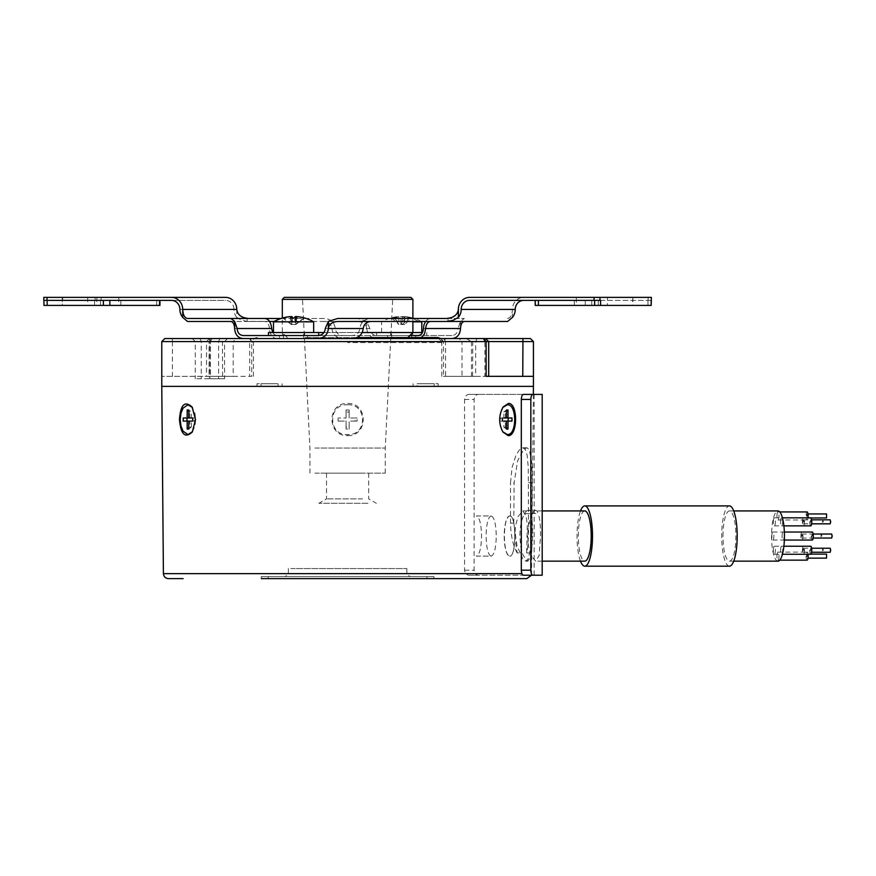 <?xml version="1.0" encoding="UTF-8"?>
<svg xmlns="http://www.w3.org/2000/svg" width="876" height="876" viewBox="0 0 876 876"><rect width="100%" height="100%" fill="white"/><g stroke="black" fill="none" stroke-linecap="round" stroke-linejoin="round"><path stroke-width="0.66" stroke-dasharray="4.38 3.29" d="M520.136 552.942L516.917 545.299L513.774 523.092L514.113 482.917L517.596 460.853L523.957 449.114L526.947 447.767L529.301 449.716L531.754 462.429L532.126 472.011L531.809 523.092C531.852 535.937 531.141 545.879 529.662 552.953L528.086 559.008L525.731 561.155L522.873 559.008L520.136 552.942L517.158 552.942L514.705 536.035L515.646 525.228L518.11 516.533L522.841 510.927L526.235 516.533L527.286 525.228L526.684 552.953C528.075 545.89 528.699 535.937 528.535 523.092L528.261 467.434L527.166 455.367L525.436 449.684L522.797 447.756L519.446 449.793L515.865 455.564L512 467.74L510.5 482.917L514.113 482.917M225.515 297.369L43.844 297.369L43.844 300.38L225.515 300.38A9.045 8.442 -90 0 1 233.958 309.425L179.898 309.425M43.942 300.38L43.986 305.406L159.936 305.406M517.158 552.942C513.084 545.879 510.861 535.937 510.489 523.092L510.489 482.917M526.772 578.631L512.077 578.631M188.734 429.065L191.351 427.072L189.796 427.072L189.796 421.082L183.183 421.082M191.351 427.072L191.351 421.082L189.796 421.082M194.417 421.082L192.731 421.082L194.417 421.082L194.417 417.972L192.731 417.972L194.417 417.972M183.183 417.972L191.351 417.972L191.351 411.983L188.734 409.99M189.796 417.972L189.796 411.983L191.351 411.983M511.989 417.972L503.831 417.972L503.831 411.972L506.438 411.173M500.754 417.972L502.441 417.972L500.754 417.972L500.754 421.082L502.441 421.082L500.754 421.082M506.438 427.882L503.831 427.083L503.831 421.082L511.989 421.082M505.386 427.083L505.386 421.082M505.386 417.972L505.386 411.972M529.662 552.953L526.684 552.953M270.596 576.616L426.951 576.616L270.596 576.616M261.366 576.616L433.981 576.616L261.366 576.616M502.791 407.471L501.072 410.603L499.473 419.659L501.072 428.703L502.671 431.682M433.981 576.616L433.981 578.631L261.366 578.631M183.117 578.631L168.422 578.631M347.608 404.789C367.504 403.529 367.515 435.788 347.608 434.529C327.701 435.788 327.701 403.529 347.608 404.789M347.608 435.602C368.369 436.368 368.435 402.73 347.608 403.453C326.759 402.73 326.868 436.39 347.608 435.602L347.608 434.529M270.596 578.631L426.951 578.631L270.596 578.631M346.053 409.99L346.053 417.972L346.053 409.99L349.163 409.99L349.163 417.972L349.163 411.994L346.053 411.994M355.043 417.972L349.163 417.972L357.145 417.972L357.145 421.082L355.043 421.082L355.043 417.972L357.145 417.972M355.043 421.082L349.163 421.082L349.163 429.065L346.053 429.065L346.053 427.061L349.163 427.061L349.163 421.082L357.145 421.082M346.053 427.061L346.053 421.082L340.173 421.082L340.173 417.972L338.059 417.972L346.053 417.972L340.173 417.972M192.49 431.693L194.954 426.043L195.698 419.582L194.943 413.22L192.37 407.45M535.663 510.292L534.042 511.168L532.444 513.643L524.669 513.643C521.713 518.515 520.103 525.983 519.829 536.035L520.771 546.854L523.213 555.548L527.91 561.155L531.327 555.537L532.717 536.035C532.794 525.764 532.017 518.22 530.396 513.413L529.246 511.047L527.899 510.292L535.663 510.292L537.021 511.047L538.182 513.413L530.396 513.413M584.763 510.927A25.108 6.45 -90 0 0 578.313 536.035A25.108 6.45 -90 0 0 584.763 561.155M580.492 561.155A30.134 7.742 90 0 1 577.032 536.035A30.134 7.742 90 0 1 580.492 510.927M729.445 566.17A30.134 7.742 90 0 1 721.704 536.035A30.134 7.742 90 0 1 729.445 505.901M722.996 536.035A25.108 6.45 90 0 1 729.445 510.927A25.108 6.45 90 0 1 735.895 536.035A25.108 6.45 90 0 1 729.445 561.155A25.108 6.45 90 0 1 722.996 536.035M777.987 561.155A25.108 6.45 90 0 1 771.537 536.035A25.108 6.45 90 0 1 777.987 510.927M780.604 550.248A4.019 1.029 90 0 1 781.633 546.23A4.019 1.029 90 0 1 782.662 550.248A4.019 1.029 90 0 1 781.633 554.267A4.019 1.029 90 0 1 780.604 550.248M780.604 521.833A4.019 1.029 90 0 1 781.633 517.815A4.019 1.029 90 0 1 782.662 521.833A4.019 1.029 90 0 1 781.633 525.852A4.019 1.029 90 0 1 780.604 521.833M771.8 536.035A4.019 1.029 90 0 1 772.829 532.017A4.019 1.029 90 0 1 773.858 536.035A4.019 1.029 90 0 1 772.829 540.054A4.019 1.029 90 0 1 771.8 536.035M782.115 536.035A4.019 1.029 90 0 1 783.144 532.017A4.019 1.029 90 0 1 784.173 536.035A4.019 1.029 90 0 1 783.144 540.054A4.019 1.029 90 0 1 782.115 536.035M773.311 521.833A4.019 1.029 90 0 1 774.34 517.815A4.019 1.029 90 0 1 775.37 521.833A4.019 1.029 90 0 1 774.34 525.852A4.019 1.029 90 0 1 773.311 521.833M776.957 556.129A4.019 1.029 90 0 1 777.987 552.11A4.019 1.029 90 0 1 779.016 556.129A4.019 1.029 90 0 1 777.987 560.147A4.019 1.029 90 0 1 776.957 556.129M773.311 550.248A4.019 1.029 90 0 1 774.34 546.23A4.019 1.029 90 0 1 775.37 550.248A4.019 1.029 90 0 1 774.34 554.267A4.019 1.029 90 0 1 773.311 550.248M776.957 515.953A4.019 1.029 90 0 1 777.987 511.934A4.019 1.029 90 0 1 779.016 515.953A4.019 1.029 90 0 1 777.987 519.972A4.019 1.029 90 0 1 776.957 515.953M810.76 554.267A4.019 1.029 90 0 1 809.731 550.248A4.019 1.029 90 0 1 810.76 546.23M810.245 550.248L810.76 548.234L811.275 550.248L810.76 552.252L810.245 550.248M830.174 552.252L830.174 548.234M810.76 525.852A4.019 1.029 90 0 1 809.731 521.833A4.019 1.029 90 0 1 810.76 517.815M810.245 521.833L810.76 519.829L811.275 521.833L810.76 523.837L810.245 521.833M830.174 523.837L830.174 519.829M800.916 536.035A4.019 1.029 90 0 1 801.945 532.017A4.019 1.029 90 0 1 802.985 536.035A4.019 1.029 90 0 1 801.945 540.054A4.019 1.029 90 0 1 800.916 536.035M801.43 536.035L801.945 534.031L802.471 536.035L801.945 538.05L801.43 536.035M820.856 536.035L821.37 534.031L821.885 536.035L821.37 538.05L820.856 536.035M812.271 540.054A4.019 1.029 90 0 1 811.242 536.035A4.019 1.029 90 0 1 812.271 532.017M811.756 536.035L812.271 534.031L812.786 536.035L812.271 538.05L811.756 536.035M831.685 538.05L831.685 534.031M802.427 521.833A4.019 1.029 90 0 1 803.456 517.815A4.019 1.029 90 0 1 804.497 521.833A4.019 1.029 90 0 1 803.456 525.852A4.019 1.029 90 0 1 802.427 521.833M802.942 521.833L803.456 519.829L803.982 521.833L803.456 523.837L802.942 521.833M822.367 521.833L822.882 519.829L823.396 521.833L822.882 523.837L822.367 521.833M807.114 560.147A4.019 1.029 90 0 1 806.073 556.129A4.019 1.029 90 0 1 807.114 552.11A4.019 1.029 90 0 1 808.022 554.267M806.588 556.129L807.114 554.125L807.114 558.132L806.588 556.129M826.528 558.132L826.528 554.125M802.427 550.248A4.019 1.029 90 0 1 803.456 546.23A4.019 1.029 90 0 1 804.497 550.248A4.019 1.029 90 0 1 803.456 554.267A4.019 1.029 90 0 1 802.427 550.248M802.942 550.248L803.456 548.234L803.982 550.248L803.456 552.252L802.942 550.248M822.367 550.248L822.882 548.234L823.396 550.248L822.882 552.252L822.367 550.248M808.022 517.815A4.019 1.029 90 0 1 807.114 519.972A4.019 1.029 90 0 1 806.073 515.953A4.019 1.029 90 0 1 807.114 511.934M806.588 515.953L807.114 513.938L807.114 517.957L806.588 515.953M826.528 517.957L826.528 513.938M524.669 513.643L526.268 511.168L527.899 510.292M523.465 394.408L469.295 394.408C466.656 394.496 465.079 396.171 464.565 399.434L464.565 570.188C465.079 573.452 466.656 575.127 469.295 575.214L523.465 575.214M532.444 513.643C529.52 518.515 527.932 525.983 527.67 536.035L528.589 546.843L530.998 555.537L535.685 561.155L539.123 555.526L540.558 536.035C540.623 525.764 539.824 518.22 538.182 513.413M469.295 394.408L478.614 394.408C476.073 394.518 474.562 396.193 474.091 399.434L474.091 570.188C474.562 573.43 476.073 575.105 478.614 575.214L542.2 575.214M478.614 394.408L542.2 394.408M469.295 575.214L478.614 575.214M340.173 421.082L338.059 421.082L338.059 417.972M338.059 421.082L346.053 421.082L346.053 429.065M349.163 411.994L349.163 409.99M349.163 429.065L349.163 427.061M189.796 411.983L188.734 411.173M188.734 427.882L189.796 427.072M503.831 411.972L506.438 409.99M506.438 429.065L503.831 427.083M308.451 297.369L392.798 297.369L308.451 297.369M314.977 448.041L385.265 448.041L314.977 448.041M314.977 473.16L385.265 473.16L314.977 473.16M362.522 473.16L326.507 473.16L362.522 473.16M362.522 498.882L326.507 498.882L362.522 498.882M367.92 503.295L318.875 503.295L367.92 503.295M471.452 341.574L471.452 376.33L445.555 376.33L445.555 341.574L471.452 341.574L466.24 338.552L477.124 338.552L475.668 341.574L475.668 376.33L471.452 376.33M233.191 376.33L251.719 376.33L251.719 341.574L210.306 341.574L210.306 376.33L161.775 376.33L233.191 376.33L233.191 341.574L172.43 341.574L172.43 376.33M172.254 338.552L164.787 338.552L161.775 341.574L172.43 341.574L172.254 338.552L236.17 338.552L233.191 341.574L251.719 341.574L254.226 338.552L256.449 338.552L209.528 338.552L449.07 338.552L418.104 338.552L421.455 337.556M446.037 338.552L249.156 338.552L446.037 338.552L443.026 341.574L252.179 341.574L443.026 341.574L443.026 342.571L347.608 342.571L443.026 342.571L441.022 338.552M533.429 376.33L443.475 376.33L443.475 341.574L440.978 338.552L438.756 338.552L466.24 338.552M440.978 338.552L459.024 338.552L462.013 341.574L488.688 341.574L484.899 341.574L484.899 376.33L475.668 376.33M477.124 338.694L459.024 338.552M530.418 338.552L418.104 338.552M254.226 338.552L236.17 338.552M246.079 338.552L277.035 338.552C272.524 338.169 270.005 334.829 269.479 328.511L234.626 328.511M321.087 338.552L277.035 338.552M209.211 338.552L227.574 338.552L192.282 338.552L209.211 338.552L210.437 341.574L224.563 341.574L195.293 341.574L210.437 341.574L210.437 378.739L224.563 378.739L195.293 378.739L210.437 378.739M475.668 341.574L484.899 341.574L483.015 338.552M443.475 376.33L445.555 376.33M484.899 376.33L486.125 376.33M533.429 341.574L209.079 341.574L211.324 338.552M212.178 338.552L210.306 341.574L206.517 341.574L209.079 341.574L209.079 376.33M251.719 376.33L249.649 376.33L249.649 341.574L251.521 338.552M210.306 376.33L249.649 376.33M441.767 376.33L441.767 341.574L462.013 341.574L462.013 376.33M438.756 338.552L441.767 341.574L445.555 341.574L443.672 338.552M438 337.556L356.86 337.556M304.979 337.556L407.866 337.556L304.979 337.556M422.506 332.53L268.472 332.53M323.989 332.53L362.281 332.53M412.892 299.384L282.313 299.384M410.888 297.369L284.317 297.369M418.837 332.53L381.618 332.53L418.837 332.53M273.619 332.53L313.674 332.53L273.619 332.53M335.311 328.511L369.847 328.511C370.329 332.814 372.716 335.169 377.009 335.541L343.096 335.541C338.552 335.267 335.957 332.924 335.311 328.511C334.227 322.018 330.372 318.667 323.737 318.47L253.81 318.47M369.847 328.511L366.748 321.339L357.375 318.47M377.009 335.541L452.016 335.541C455.63 335.169 457.611 332.814 457.984 328.511L423.447 328.511M425.561 321.481L427.565 319.466L430.017 318.503L464.258 318.47L460.513 321.339L457.984 328.511M460.513 321.339L460.513 328.511M366.748 321.339L366.748 328.511C367.438 334.665 370.866 338.016 377.009 338.552M236.772 309.425L236.772 317.397L241.338 320.09L246.89 321.393L357.375 321.481C363.058 321.908 366.19 324.251 366.748 328.511L331.905 328.511C332.858 334.829 336.592 338.169 343.096 338.552M357.375 321.481L323.737 321.481C328.401 321.612 331.117 323.956 331.905 328.511M243.123 335.541L352.043 335.541C356.576 335.267 359.171 332.924 359.817 328.511C360.901 322.018 364.766 318.667 371.402 318.47L448.019 318.47L448.019 321.481L337.764 321.481M277.035 335.541L274.571 334.774L272.633 332.53M264.508 318.47L247.12 318.47L247.12 321.481L269.578 321.481M269.479 328.511C268.932 323.956 267.279 321.612 264.508 321.481L247.12 321.481M452.016 335.541L418.104 335.541M343.096 335.541L409.88 335.541M414.644 335.541L376.592 335.541L414.644 335.541M446.3 318.47L464.258 318.47M507.609 318.47C510.533 317.922 512.131 314.911 512.427 309.425L512.427 317.397M507.609 321.481L448.019 321.481M337.764 318.47L371.402 318.47M352.043 335.541L306.512 335.541M264.508 321.481L230.881 321.481M248.828 321.481L187.53 321.481M274.133 321.481L323.737 321.481M651.295 297.369L523.673 297.369A12.056 11.257 -90 0 0 512.427 309.425L458.367 309.425M469.613 300.38L651.295 300.38M600.586 300.38L651.197 300.38M523.673 297.369L469.613 297.369M607.44 305.406L574.306 305.406L576.342 305.406L576.342 297.369L632.888 297.369L632.352 305.406L607.44 305.406L607.44 297.369L632.352 297.369M576.342 297.369L607.44 297.369M576.342 305.406L632.352 305.406M535.203 305.406L651.153 305.406M430.62 318.47L448.019 318.47M281.032 318.47L323.737 318.47M236.772 317.397A12.056 11.257 90 0 1 233.958 309.425M171.455 300.38L225.515 300.38M62.787 297.369L120.822 297.369L62.787 297.369L62.24 305.406L120.822 305.406L62.787 305.406M304.366 317.944L295.902 324.492L291.741 324.492L283.266 317.944M295.902 317.911L295.902 324.492L294.445 317.944A32.062 19.403 -175 0 0 293.58 317.911M291.259 316.597L291.741 324.492L291.741 316.565M291.259 316.565A40.121 4.577 -90 0 0 290.285 317.944L291.259 324.492L282.795 317.944A32.062 2.234 -142.7 0 1 282.849 317.911M412.892 321.842L421.794 321.842M405.468 317.944A40.121 20.969 90 0 0 401.011 316.565L401.011 324.492L405.468 317.944A32.062 16.655 158.1 0 1 409.037 317.944A40.121 20.969 90 0 0 404.581 316.565L404.581 324.492L411.851 317.944A32.062 10.205 146.8 0 0 410.811 317.9A32.062 10.205 146.8 0 0 409.672 317.944A40.121 34.208 90 0 0 402.402 316.565A40.121 20.969 90 0 0 397.945 317.944A32.062 16.655 -158.1 0 0 394.375 317.944A40.121 20.969 90 0 1 398.832 316.565L398.832 324.492L394.375 317.944M409.037 317.944L404.581 324.492L401.011 324.492L393.74 317.944A32.062 10.205 -146.8 0 0 392.601 317.9A32.062 10.205 -146.8 0 0 391.561 317.944A40.121 34.208 90 0 1 397.704 316.652A40.121 34.208 90 0 1 398.832 316.565M404.581 316.565A40.121 34.208 90 0 1 405.708 316.652A40.121 34.208 90 0 1 411.851 317.944M401.011 324.492L404.581 324.492M402.402 316.565L402.402 324.492L397.945 317.944M391.561 317.944L398.832 324.492M393.74 317.944A40.121 34.208 90 0 1 401.011 316.565M402.402 324.492L409.672 317.944M273.487 321.842L313.674 321.842M290.285 317.944A32.062 19.403 -175 0 1 292.694 317.9M304.224 317.9A32.062 2.234 142.7 0 0 304.191 317.9A32.062 2.234 142.7 0 0 303.895 317.944A40.121 39.858 90 0 0 295.902 316.597M292.715 317.944L291.741 324.492M296.876 317.944L295.902 324.492M291.259 324.492L295.42 324.492L295.42 317.9M303.895 317.944L295.42 324.492M290.821 573.605L406.869 573.605L290.821 573.605M290.821 568.579L406.869 568.579L290.821 568.579M407.274 576.616L285.324 576.616L407.274 576.616M509.679 556.129C516.544 557.355 516.544 514.716 509.679 515.953C516.544 514.716 516.544 557.366 509.679 556.129C516.511 557.103 516.511 514.979 509.679 515.953C506.448 517.168 504.685 523.859 504.368 536.035C504.685 548.212 506.448 554.913 509.668 556.129A20.093 5.475 -90 0 1 504.215 536.035A20.093 5.475 -90 0 1 509.668 515.953M476.281 556.129L491.184 556.129C488.096 554.935 486.399 548.245 486.103 536.035C486.399 523.837 488.096 517.136 491.184 515.953L476.281 515.953C479.49 517.136 481.252 523.837 481.57 536.035C481.252 548.245 479.49 554.935 476.281 556.129L491.184 556.129C494.272 554.935 495.958 548.245 496.265 536.035C495.958 523.837 494.272 517.136 491.184 515.953L476.281 515.953M420.535 386.382L438.197 386.382L420.535 386.382M417.096 386.382L434.178 386.382L417.096 386.382L417.096 383.743L434.178 383.743L417.096 383.743M420.535 383.743L438.197 383.743L420.535 383.743M274.648 386.382L256.986 386.382L274.648 386.382M277.342 386.382L261.004 386.382L277.342 386.382M274.648 383.743L256.986 383.743L274.648 383.743M277.342 383.743L261.004 383.743L277.342 383.743M288.456 338.552L307.564 338.552L288.456 338.552M283.605 338.552L303.622 338.552L283.605 338.552M288.456 335.541L307.564 335.541L288.456 335.541M299.274 335.541L282.532 335.541L299.274 335.541M299.274 332.53L282.532 332.53L299.274 332.53M283.605 332.53L303.622 332.53L283.605 332.53M396.587 338.552L415.695 338.552L396.587 338.552M410.275 338.552L391.66 338.552L410.275 338.552M396.587 335.541L415.695 335.541L396.587 335.541M407.395 335.541L390.652 335.541L407.395 335.541M407.395 332.53L390.652 332.53L407.395 332.53M410.275 332.53L391.66 332.53L410.275 332.53M521.932 573.649L163.407 573.649M533.429 386.382L161.775 386.382M94.553 300.38L94.553 305.406M95.145 297.369L95.145 300.38M510.489 523.092L513.774 523.092M528.535 523.092L531.809 523.092M528.535 482.577L532.159 482.577M464.565 570.188L474.091 570.188M464.565 399.434L474.091 399.434M161.775 341.574L161.775 376.33M222.624 376.33L222.438 338.552M156.716 300.38L156.716 305.406M100.499 300.38L100.499 305.406M472.569 376.33L472.755 338.552M200.035 338.552L201.261 341.574L201.261 378.739M210.645 338.552L209.419 341.574L209.419 378.739M219.821 338.552L218.606 341.574L218.606 378.739M101.079 297.369L101.079 300.38M359.817 328.511L325.281 328.511M648.12 297.369L648.12 300.38M598.275 305.406L598.275 297.369M535.532 300.38L535.532 305.406M647.977 300.38L647.977 305.406M591.76 300.38L591.76 305.406M585.267 300.38L585.267 305.406M96.864 297.369L96.864 305.406M87.699 297.369L87.699 305.406M118.797 297.369L118.797 305.406M418.29 321.481A40.176 34.263 -90 0 0 410.811 317.9M531.535 575.214L533.364 394.408M502.528 407.844L503.098 407.011M502.463 431.375L502.912 432.043M261.212 576.616L261.212 578.631M526.695 447.756L522.841 447.756M192.643 407.833L192.085 407.011M426.951 576.616L426.951 578.631M527.91 561.155L525.731 561.155M729.445 510.927L733.727 510.927M781.633 546.23L783.878 546.23M810.76 548.234L811.647 548.234M781.633 517.815L782.421 517.815M810.76 519.829L811.647 519.829M772.829 532.017L801.945 532.017M801.945 534.031L821.37 534.031M783.144 532.017L784.348 532.017M812.271 534.031L813.158 534.031M774.34 517.815L803.456 517.815M803.456 519.829L822.882 519.829M777.987 552.11L807.114 552.11M807.114 554.125L811.034 554.125M774.34 546.23L803.456 546.23M803.456 548.234L822.882 548.234M777.987 511.934L779.793 511.934M807.114 513.938L808 513.938M534.163 394.408L534.163 575.214M385.265 473.16L385.265 448.041L392.798 297.369M368.697 473.16L368.697 498.882L376.33 503.295M209.528 338.552L206.517 341.574L206.517 376.33M253.438 376.33L253.438 341.574L256.449 338.552M192.282 338.552L195.293 341.574L195.293 378.739M227.574 338.552L224.563 341.574L224.563 378.739M287.328 337.556L282.313 332.53L282.313 318.076M426.82 335.541L426.82 332.53M574.306 305.406L574.306 297.369M632.888 297.369L632.888 305.406M62.24 297.369L62.24 305.406M120.822 305.406L120.822 297.369M381.618 332.53L381.618 321.842A40.176 40.176 0 0 1 397.704 316.652M810.76 523.837L811.647 523.837M801.945 538.05L821.37 538.05M729.445 561.155L733.727 561.155M309.929 473.16L309.929 448.041L302.395 297.369M783.144 540.054L784.348 540.054M807.114 517.957L811.034 517.957M810.76 552.252L811.647 552.252M376.592 335.541L376.592 332.53M803.456 552.252L822.882 552.252M257.194 337.556C254.149 337.851 252.474 339.527 252.179 342.571L252.179 341.574L249.156 338.552M777.987 519.972L807.114 519.972M326.507 473.16L326.507 498.882L318.875 503.295M803.456 523.837L822.882 523.837M807.114 558.132L808 558.132M774.34 525.852L803.456 525.852M774.34 554.267L803.456 554.267M781.633 554.267L782.421 554.267M812.271 538.05L813.158 538.05M412.892 321.481L412.892 318.47M781.633 525.852L783.878 525.852M777.987 560.147L779.793 560.147M268.242 576.616L268.242 578.631M772.829 540.054L801.945 540.054M542.2 510.927L522.841 510.927M542.2 561.155L535.685 561.155M192.709 431.386L192.271 432.043M421.159 321.481A40.176 40.176 0 0 0 414.249 318.47M412.892 318.043A40.176 40.176 0 0 0 405.708 316.652M288.335 568.579L288.335 573.605L285.324 576.616M406.869 568.579L406.869 573.605L409.88 576.616M438.197 383.743L438.197 386.382M434.178 383.743L434.178 386.382M413.078 383.743L413.078 386.382M256.986 386.382L256.986 383.743M278.075 383.743L278.075 386.382M282.094 386.382L282.094 383.743M261.004 383.743L261.004 386.382M279.444 335.541L279.444 338.552M304.629 335.541L304.629 332.53M303.622 338.552L303.622 332.53M283.539 338.552L283.539 332.53M282.532 335.541L282.532 332.53M307.564 335.541L307.564 338.552M387.564 335.541L387.564 338.552M412.76 335.541L412.76 332.53M411.753 338.552L411.753 332.53M415.695 335.541L415.695 338.552M391.66 338.552L391.66 332.53M390.652 335.541L390.652 332.53"/><path stroke-width="1.31" d="M179.481 419.516C180.566 404.624 184.77 400.452 192.085 407.011L195.534 419.527L192.271 432.043C185.055 438.602 180.795 434.43 179.481 419.516L180.204 419.516L180.949 425.988L183.04 431.145L187.935 434.518L192.49 431.693M508.398 403.453C518.176 402.73 517.869 436.39 508.157 435.602L502.912 432.043C498.553 423.71 498.608 415.366 503.098 407.011L508.398 403.453M261.366 578.631L526.772 578.631L531.535 575.214M191.351 421.082L192.731 421.082L192.731 417.972L188.734 417.972L188.734 409.99L187.179 409.99L187.179 417.972L183.183 417.972L183.183 421.082L187.179 421.082L187.179 429.065L188.734 429.065L188.734 421.082L192.731 421.082M191.351 417.972L192.731 417.972M186.982 421.082L186.982 417.972M506.438 411.173L507.992 409.99L506.438 409.99L506.438 417.972L503.831 417.972M507.992 409.99L507.992 417.972L511.989 417.972L511.989 421.082L503.831 421.082M508.211 421.082L508.211 417.972M502.671 431.682L507.215 434.496C517.147 435.755 517.147 403.562 507.215 404.821L502.791 407.471M512.077 578.631L433.981 578.631M521.932 573.649L163.407 573.649C163.724 576.682 165.4 578.335 168.422 578.631L183.117 578.631M192.37 407.45L187.968 404.8L183.062 408.128L180.982 413.176L180.204 419.516M542.2 561.155L584.763 561.155A25.108 6.45 -90 0 0 591.212 536.035A25.108 6.45 -90 0 0 584.763 510.927L542.2 510.927M580.492 510.927A30.134 7.742 90 0 1 584.763 505.901A30.134 7.742 90 0 1 592.505 536.035A30.134 7.742 90 0 1 584.763 566.17A30.134 7.742 90 0 1 580.492 561.155M584.763 505.901L729.445 505.901A30.134 7.742 90 0 1 737.187 536.035A30.134 7.742 90 0 1 729.445 566.17L584.763 566.17M733.727 510.927L777.987 510.927A25.108 6.45 90 0 1 784.436 536.035A25.108 6.45 90 0 1 777.987 561.155L733.727 561.155M783.878 546.23L810.76 546.23A4.019 1.029 90 0 1 811.789 550.248A4.019 1.029 90 0 1 810.76 554.267L782.421 554.267M811.647 548.234L830.174 548.234L830.689 550.248L830.174 552.252L811.647 552.252M782.421 517.815L810.76 517.815A4.019 1.029 90 0 1 811.789 521.833A4.019 1.029 90 0 1 810.76 525.852L783.878 525.852M811.647 519.829L830.174 519.829L830.689 521.833L830.174 523.837L811.647 523.837M784.348 532.017L812.271 532.017A4.019 1.029 90 0 1 813.3 536.035A4.019 1.029 90 0 1 812.271 540.054L784.348 540.054M813.158 534.031L831.685 534.031L832.2 536.035L831.685 538.05L813.158 538.05M808.022 554.267A4.019 1.029 90 0 1 808.143 556.129A4.019 1.029 90 0 1 807.114 560.147L779.793 560.147M811.034 554.125L826.528 554.125L826.528 558.132L808 558.132M779.793 511.934L807.114 511.934A4.019 1.029 90 0 1 808.143 515.953A4.019 1.029 90 0 1 808.022 517.815M808 513.938L826.528 513.938L826.528 517.957L811.034 517.957M521.308 399.434C521.559 396.171 522.282 394.496 523.465 394.408L542.2 394.408L542.2 575.214L523.465 575.214C522.282 575.127 521.559 573.452 521.308 570.188L521.308 399.434L530.834 399.434C531.064 396.182 531.71 394.518 532.783 394.408M532.783 575.214C531.71 575.105 531.064 573.43 530.834 570.188L521.308 570.188M530.834 399.434L530.834 570.188M188.734 411.173L187.179 409.99M187.179 417.972L188.734 417.972M187.179 421.082L188.734 421.082M187.179 429.065L188.734 427.882M507.992 421.082L507.992 429.065L506.438 427.882M506.438 421.082L506.438 429.065L507.992 429.065M502.441 417.972L502.441 421.082M507.992 417.972L506.438 417.972M486.125 376.33L533.429 376.33L533.429 341.574L486.125 341.574L486.125 376.33M247.12 318.47L187.53 318.47C184.606 317.922 182.996 314.911 182.712 309.425L182.712 317.397L187.53 321.481L230.881 321.481C233.147 321.908 234.396 324.251 234.626 328.511C235.14 334.665 237.976 338.016 243.123 338.552L164.787 338.552L161.775 341.574L486.125 341.574L483.88 338.552L246.079 338.552M530.418 338.552L533.429 341.574L530.418 338.552L483.88 338.552M356.86 337.556L438 337.556L441.022 338.552M362.281 332.53L422.506 332.53M268.472 335.541L268.472 332.53L323.989 332.53M301.432 299.384L412.892 299.384L410.888 297.369L284.317 297.369L282.313 299.384L301.432 299.384M159.936 300.38L159.936 305.406L43.942 305.406L43.942 300.38M452.016 338.552C457.162 338.016 459.988 334.665 460.513 328.511C460.743 324.251 461.991 321.908 464.258 321.481M43.844 297.369L225.515 297.369A12.056 11.257 90 0 1 236.772 309.425C237.506 314.911 241.524 317.922 248.828 318.47M187.53 318.47L264.508 318.47C268.494 318.667 270.881 322.018 271.691 328.511L272.633 332.53M230.881 318.47L234.626 321.339L237.155 328.511L271.691 328.511M234.626 321.339L234.626 328.511M237.155 328.511C237.516 332.814 239.509 335.169 243.123 335.541L318.13 335.541C322.423 335.169 324.81 332.814 325.281 328.511L328.38 321.339L328.38 328.511L363.233 328.511C362.281 334.829 358.547 338.169 352.043 338.552M363.233 328.511C364.022 323.956 366.737 321.612 371.402 321.481M425.561 321.481L423.951 324.854L423.447 328.511C423.064 332.924 421.279 335.267 418.104 335.541L409.88 335.541M243.123 338.552L318.13 338.552C324.273 338.016 327.69 334.665 328.38 328.511C328.949 324.251 332.081 321.908 337.764 321.481L507.609 321.481L512.427 317.397A12.056 11.257 -90 0 0 515.241 309.425A9.045 8.442 90 0 1 523.673 300.38M328.38 321.339L337.764 318.47L446.3 318.47C453.615 317.922 457.633 314.911 458.367 309.425L458.367 317.397L452.925 320.408L446.3 321.481M318.13 338.552L321.087 338.552M306.512 335.541L318.13 335.541M269.578 321.481L274.133 321.481M421.455 337.556L424.521 333.887L425.659 328.511L460.513 328.511M430.62 321.481C427.86 321.612 426.207 323.956 425.659 328.511M458.367 317.397A12.056 11.257 -90 0 0 461.181 309.425A9.045 8.442 90 0 1 469.613 300.38L600.586 300.38L600.586 305.406L535.203 305.406L535.203 300.38M458.367 309.425A12.056 11.257 -90 0 1 469.613 297.369L594.048 297.369L594.048 300.38M594.048 297.369L651.339 297.369L651.197 305.406M651.153 300.38L651.153 305.406L600.586 305.406M253.81 318.47L281.032 318.47M182.712 317.397A12.056 11.257 90 0 1 179.898 309.425A9.045 8.442 -90 0 0 171.455 300.38L43.844 300.38M171.455 297.369A12.056 11.257 90 0 1 182.712 309.425L236.772 309.425M304.224 317.9A32.062 2.234 142.7 0 1 304.311 317.911A32.062 2.234 142.7 0 1 304.366 317.944A40.121 39.858 90 0 0 295.902 316.565L295.902 317.911M291.259 316.597L291.259 316.565A40.121 39.858 90 0 0 282.937 317.9A32.062 2.234 -142.7 0 0 282.849 317.911A40.176 40.176 0 0 0 273.487 321.842L273.619 321.842A40.176 39.913 -90 0 1 282.97 317.9A32.062 2.234 -142.7 0 1 283.266 317.944A40.121 39.858 90 0 1 291.741 316.565A40.121 4.577 -90 0 1 292.715 317.944A32.062 19.403 175 0 1 296.876 317.944A40.121 4.577 -90 0 0 295.902 316.565M421.794 332.53L421.794 321.842L412.892 321.842M292.694 317.9A32.062 19.403 -175 0 1 293.58 317.911M295.902 316.597A40.121 39.858 90 0 0 295.42 316.565A40.121 4.577 -90 0 0 294.467 317.9M295.42 316.565L295.42 317.9M313.674 332.53L313.674 321.842L273.619 321.842M161.775 341.574L161.775 386.382L533.429 386.382L533.364 394.408M507.215 434.496L508.157 435.602M522.95 338.552L522.764 376.33M103.368 300.38L103.368 305.406M109.861 300.38L109.861 305.406M47.162 300.38L47.162 305.406M461.181 309.425L515.241 309.425M538.422 300.38L538.422 305.406M594.64 300.38L594.64 305.406M599.994 297.369L599.994 300.38M47.019 297.369L47.019 300.38M159.596 300.38L159.596 305.406M418.837 321.842A40.176 34.263 -90 0 0 418.29 321.481M485.665 338.552L488.688 341.574L488.688 376.33M407.866 337.556L412.892 332.53L412.892 321.481M282.313 318.076L282.313 299.384M318.689 335.519L318.689 332.53M651.339 297.369L651.339 300.38M43.8 297.369L43.8 300.38M273.487 332.53L273.487 321.842M533.429 341.574L533.429 386.382M163.407 573.649L161.775 386.382M412.892 318.47L412.892 299.384M313.674 321.842A40.176 40.176 0 0 0 304.311 317.911M421.794 321.842A40.176 40.176 0 0 0 421.159 321.481M414.249 318.47A40.176 40.176 0 0 0 412.892 318.043"/></g></svg>
